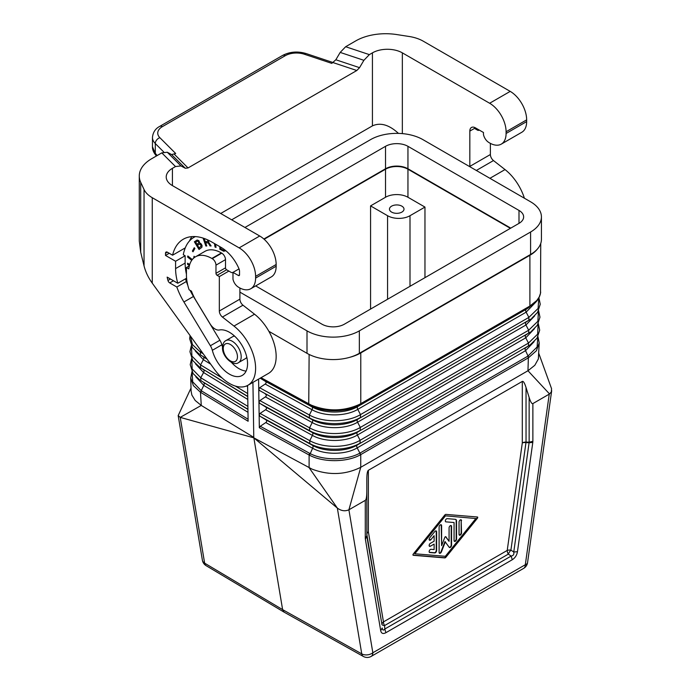 <?xml version="1.0" encoding="UTF-8"?>
<svg xmlns="http://www.w3.org/2000/svg" width="691" height="691" viewBox="0 0 691 691"><rect width="100%" height="100%" fill="white"/><g stroke="black" fill="none" stroke-linecap="round" stroke-linejoin="round"><path stroke-width="1.04" d="M413.253 554.052A0.881 0.51 120 0 0 413.253 555.296L444.719 557.905A1.762 1.019 120 0 0 445.954 557.188L477.421 518.25A0.881 0.51 120 0 0 477.421 516.998L445.954 514.398A1.762 1.019 120 0 0 444.719 515.115L413.253 554.052M449.271 547.367A1.762 1.019 120 0 0 450.549 546.685A1.762 1.019 120 0 0 451.197 545.052L451.197 526.205A1.762 1.019 120 0 0 450.998 525.54M439.303 553.12A1.762 1.019 120 0 0 441.057 551.617L444.961 541.554L449.245 547.324A1.762 1.019 120 0 0 449.444 547.514A1.762 1.019 120 0 0 450.8 547.039A1.762 1.019 120 0 0 451.568 545.268L451.568 526.421A1.762 1.019 120 0 0 451.206 525.618A1.762 1.019 120 0 0 449.85 526.084A1.762 1.019 120 0 0 449.072 527.864L449.072 541.338L445.565 536.657M429.336 552.299A1.762 1.019 120 0 0 429.387 552.308L434.371 552.714A1.762 1.019 120 0 0 436.246 550.39L436.246 531.552A1.762 1.019 120 0 0 436.047 530.887M434.121 535.68L434.121 541.191L430.381 543.342A1.762 1.019 120 0 0 429.232 544.897A1.762 1.019 120 0 0 429.5 546.313A1.762 1.019 120 0 0 430.381 546.227L434.121 544.067L434.121 549.57L431.011 549.31A1.762 1.019 120 0 0 429.396 550.615A1.762 1.019 120 0 0 429.5 552.446A1.762 1.019 120 0 0 429.759 552.524L434.743 552.93A1.762 1.019 120 0 0 436.617 550.606L436.617 531.768A1.762 1.019 120 0 0 436.254 530.956A1.762 1.019 120 0 0 434.743 531.595L429.759 537.762A1.762 1.019 120 0 0 429.5 540.181A1.762 1.019 120 0 0 431.011 539.541L434.121 535.68L431.011 539.541M244.942 227.477L385.518 146.319A15.858 9.156 180 0 1 407.949 146.319L518.993 210.427A15.858 9.156 -0 0 1 523.64 216.905A15.858 9.156 -0 0 1 518.993 223.374L518.993 210.427M385.518 146.319L385.518 168.768A15.858 9.156 180 0 1 407.949 168.768L510.761 228.125M387.573 215.713A15.858 9.156 -0 0 0 410.005 215.713L424.965 207.084L407.949 197.263A15.858 9.156 180 0 0 385.518 197.263L370.566 205.892L387.573 215.713L387.573 299.246M529.522 306.268L360.78 403.656L360.65 404.615L529.03 307.409L529.522 306.268L361.151 403.475L360.65 404.615L357.817 406.515A2.643 1.529 -120 0 0 357.765 409.374L360.503 414.6L360.46 417.45C347.219 425.483 323.017 425.665 309.421 417.839L312.185 419.696C324.286 426.667 345.837 426.502 357.618 419.359L528.831 320.244L357.618 419.359A2.643 1.529 -120 0 0 357.575 422.21L360.305 427.444L360.261 430.294C347.124 438.267 323.103 438.448 309.611 430.674L312.375 432.531C324.373 439.441 345.742 439.286 357.42 432.195L528.632 333.088L357.42 432.195A2.643 1.529 -120 0 0 357.377 435.045L360.106 440.279L360.063 443.13C347.029 451.042 323.189 451.223 309.801 443.51L312.565 445.367C324.468 452.216 345.638 452.061 357.23 445.03L528.442 345.923L357.23 445.03A2.643 1.529 -120 0 0 357.178 447.889C345.621 454.903 324.485 455.058 312.608 448.226L309.542 455.222L309.11 454.998L309.11 467.686L337.346 508.092C341.19 510.917 345.042 511.487 348.903 509.803L365.28 500.353C366.282 499.645 366.8 496.587 366.826 491.18L366.869 536.415L381.95 624.56A5.286 3.533 170.5 0 1 383.462 621.891A5.286 3.049 -120 0 0 384.559 625.58A5.286 1.555 -4.2 0 1 381.95 624.56L366.869 534.471L366.869 536.415L365.358 539.084L380.689 630.658L382.201 627.989C382.581 630.347 383.453 630.684 384.801 629.009L385.898 632.697L512.256 559.745L511.159 556.056L508.308 554.13L384.559 625.58L384.801 629.009L511.159 556.056C513.353 555.676 514.225 554.337 513.759 552.031L510.917 550.105A5.286 1.555 -55.8 0 0 508.308 554.13A5.286 3.049 -120 0 1 507.22 550.442L383.462 621.891L368.372 531.802L368.372 470.295L522.301 381.423L522.301 442.94L507.22 550.442A5.286 2.479 -172 0 1 510.917 550.105L526.041 442.041L529.142 442.197L529.099 442.75L532.796 442.413L517.464 551.694L513.759 552.031L529.099 442.75L525.998 442.594A5.286 2.479 -172 0 0 522.301 442.94A5.286 3.049 180 0 1 526.041 442.041L526.041 387.547C524.59 382.987 523.346 380.948 522.301 381.423M309.542 455.222C323.215 462.599 347.012 462.417 360.339 454.842L360.296 452.899L527.907 356.133L528.356 357.843L360.754 454.609L360.745 467.297C345.319 474.916 329.097 475.538 312.073 469.146L253.856 437.852L337.346 508.092L361.756 653.867A7.929 4.587 119.2 0 0 363.362 656.45A7.929 7.929 0 0 0 371.197 656.398A7.929 4.578 -120 0 0 372.838 652.762L525.315 564.737L549.25 394.129L532.873 403.587L532.873 441.307L529.142 442.197L529.142 397.463C530.584 402.024 531.837 404.062 532.873 403.587M424.965 277.661L424.965 207.084M510.39 228.341L407.949 169.2L407.949 197.263M247.939 409.262L203.733 382.538A2.643 1.563 -58.7 0 1 203.776 385.388L200.476 392.255L193.359 385.595L190.716 377.977L191.113 391.253L191.873 395.053L195.182 400.469L201.262 405.427L180.221 417.381L253.856 437.852L282.619 609.635L204.64 563.156L180.221 417.381L178.183 415.585L191.018 388.04M200.476 392.255L201.262 405.427L253.77 437.368L252.932 382.382M247.922 408.381L247.732 395.606M360.253 404.84C347.115 412.544 323.138 412.726 309.637 405.228L311.995 406.861C324.2 413.892 345.932 413.728 357.817 406.515L526.188 309.309A2.643 1.529 -120 0 0 526.145 312.159L357.765 409.374C345.906 416.569 324.217 416.733 312.038 409.72L309.378 414.989C322.999 422.832 347.245 422.65 360.503 414.6L528.874 317.394L528.831 320.244L530.602 319.147L525.989 322.144A2.643 1.529 -120 0 0 525.946 325.003L357.575 422.21C345.811 429.344 324.312 429.508 312.228 422.555A2.643 1.486 -61.3 0 0 312.185 419.696L259.721 390.614L258.745 389.249L259.669 387.755L265.189 384.049C266.432 383.064 266.415 382.114 265.145 381.199L260.196 378.184M445.341 516.004L414.816 553.776L445.341 556.298L475.857 518.526L444.961 515.788L475.857 518.526M414.816 553.776L444.961 515.788M445.341 541.77L441.437 551.833A1.762 1.019 120 0 1 439.476 553.266A1.762 1.019 120 0 1 439.105 552.463L439.105 527.034A1.762 1.019 120 0 1 439.873 525.264A1.762 1.019 120 0 1 441.238 524.789A1.762 1.019 120 0 1 441.601 525.601L441.601 545.648L441.229 525.385A1.762 1.019 120 0 0 441.031 524.719M454.255 541.234A1.762 1.019 120 0 0 455.533 540.552A1.762 1.019 120 0 0 456.181 538.911L456.181 520.876A3.524 2.038 120 0 0 455.628 519.382M454.065 522.526L454.065 540.569A1.762 1.019 120 0 0 454.428 541.373A1.762 1.019 120 0 0 455.784 540.898A1.762 1.019 120 0 0 456.552 539.127L456.552 521.092A3.524 2.038 120 0 0 455.827 519.477A3.524 2.038 120 0 0 455.309 519.312L447.207 518.647A1.762 1.019 120 0 0 445.591 519.952A1.762 1.019 120 0 0 445.704 521.783A1.762 1.019 120 0 0 445.963 521.86L454.065 522.526L445.963 521.86M268.859 331.3L307.003 353.317A37.012 21.369 -0 0 0 349.81 357.299A37.012 21.369 180 0 0 360.78 352.928L360.78 403.656L359.372 404.434C343.565 411.447 327.482 411.655 311.131 405.064L261.043 377.701L308.747 403.872L309.231 405.004L260.239 378.167M459.247 535.033A1.762 1.019 120 0 0 460.517 534.35A1.762 1.019 120 0 0 461.165 532.718L461.165 520.453A1.762 1.019 120 0 0 460.966 519.787M461.536 520.668A1.762 1.019 120 0 0 461.173 519.857A1.762 1.019 120 0 0 459.817 520.332A1.762 1.019 120 0 0 459.049 522.102L459.049 534.368A1.762 1.019 120 0 0 459.411 535.18A1.762 1.019 120 0 0 460.767 534.704A1.762 1.019 120 0 0 461.536 532.934L461.165 520.453M412.985 555.089L444.348 557.689A1.762 1.019 120 0 0 445.583 556.972L477.049 518.034A0.881 0.51 120 0 0 477.317 516.998M385.518 168.768L263.858 239.008M309.127 354.457L308.747 403.872M441.601 545.648L444.797 537.408A0.881 0.51 120 0 1 445.876 536.786L449.072 541.338M429.336 540.034A1.762 1.019 120 0 0 430.631 539.326M265.543 406.878L259.911 403.449L258.944 402.084L259.134 414.85L260.066 413.434L265.586 409.728C266.821 408.744 266.812 407.794 265.543 406.878L312.375 432.531A2.643 1.486 -61.3 0 1 312.418 435.39L309.758 440.659L260.066 413.434M391.598 206.16A7.273 4.198 -0 0 0 389.465 209.131A7.273 4.198 -0 0 0 393.956 213.009A7.273 4.198 -0 0 0 401.877 212.102A7.273 4.198 -0 0 0 404.002 209.131A7.273 4.198 -0 0 0 399.519 205.253A7.273 4.198 -0 0 0 391.598 206.16M434.121 544.067L430.381 546.227M255.679 285.919L321.963 324.183A15.858 9.156 -0 0 0 344.394 324.183L518.993 223.374M429.336 546.166A1.762 1.019 120 0 0 430.009 546.011M260.265 426.269L265.776 422.564C267.02 421.579 267.002 420.629 265.733 419.713L260.11 416.284L259.134 414.92L259.332 427.72L260.265 426.269L309.948 453.486C323.388 460.724 346.822 460.552 359.907 453.115L360.339 454.842M231.675 219.816L370.566 139.625A37.012 21.369 -0 0 1 422.909 139.625L530.584 201.789A37.012 21.369 -0 0 1 541.424 216.905A37.012 21.369 -0 0 1 530.584 232.012L359.346 330.868A37.012 21.369 -0 0 1 307.003 330.868L239.898 292.129M368.372 470.295C367.362 471.003 366.852 474.061 366.826 479.468L366.826 491.18M526.041 387.547L529.142 397.463M363.362 656.45L284.148 612.174L282.619 609.635L361.756 653.867A7.929 5.303 -9.5 0 0 372.838 652.762L348.903 509.803L360.745 467.297L527.967 370.747L549.535 393.956L551.332 391.909L551.565 388.696L538.876 353.619M311.131 405.064L309.136 404.08L309.637 405.228M539.196 342.909L536.371 350.786L528.356 357.843L527.967 370.747L534.808 365.306L538.367 358.94L539.196 342.909L537.952 336.638M360.78 352.928L529.902 255.281L529.902 306.044L536.786 300.516L539.205 296.983L540.509 293.252L540.742 243.431M264.152 239.267L385.518 169.2A15.858 9.156 180 0 1 407.949 169.2M529.902 255.281A37.012 21.369 -0 0 0 537.477 248.95A37.012 21.369 -0 0 0 541.424 239.354L541.424 216.905M529.427 307.175L526.188 309.309L531.232 305.215M258.589 379.117L258.745 389.163M259.911 403.449L309.611 430.674L309.568 427.824L259.868 400.599L258.935 402.007L258.745 389.249M259.868 400.599L265.387 396.893C266.631 395.908 266.614 394.958 265.344 394.034M361.151 403.475L359.372 404.434M370.566 309.067L370.566 205.892M247.724 395.537L247.577 385.466M247.922 408.441L248.121 421.251L200.882 392.505L201.349 390.804L192.685 381.803L192.089 371.948M366.826 533.962A5.286 4.12 180 0 0 366.869 534.471A5.286 3.533 170.5 0 1 368.372 531.802A5.286 3.049 180 0 0 366.826 533.962M365.358 539.084L365.28 538.064L366.826 535.905M349.81 357.299A37.012 21.369 -0 0 0 359.346 353.317L530.584 254.461A37.012 21.369 -0 0 0 537.477 248.95M238.576 362.585A12.688 7.325 -120 0 0 241.202 356.772A12.688 7.325 -120 0 0 232.228 341.233A12.688 7.325 -120 0 0 225.888 340.603C223.875 341.579 222.735 343.868 222.485 347.495C222.001 356.66 233.368 366.774 238.576 362.585L245.305 358.698A12.688 7.325 -120 0 0 246.808 357.264M469.837 166.721A5.286 3.049 60 0 1 469.828 166.401L469.828 131.1L475.244 127.973L475.244 128.837L477.49 130.133A2.643 1.529 -120 0 0 478.613 130.349A16.143 9.32 -120 0 1 479.347 130.124M506.088 131.748A23.261 13.431 -120 0 0 489.643 103.253L402.343 52.853A21.153 12.213 180 0 0 372.432 52.853L369.357 54.624L363.889 60.316L340.188 52.412L345.655 46.729L355.796 40.873A42.298 24.418 0 0 1 396.66 34.55L409.089 36.476A31.726 18.311 -0 0 1 423.307 41.21L510.208 91.385A23.261 13.431 -120 0 1 526.654 119.871L506.088 131.748L506.088 133.475A23.261 13.431 60 0 1 501.277 144.125A23.261 13.431 60 0 1 488.511 142.268A7.929 4.578 60 0 1 483.475 134.564L483.475 132.499L475.434 127.861A7.929 4.578 -120 0 0 471.469 127.472A7.929 4.578 -120 0 0 469.828 131.1M526.654 119.871L526.654 121.599A23.261 13.431 60 0 1 521.835 132.249L501.277 144.125M524.391 198.213A37.012 21.369 60 0 0 505.026 169.58L493.478 160.562A5.286 3.049 60 0 1 490.385 154.525L490.385 143.382M398.457 133.389C389.085 124.751 380.404 122.247 372.432 125.874L220.697 213.484M247.931 385.267A37.012 21.369 60 0 0 254.392 358.534A37.012 21.369 60 0 0 233.973 326.074L222.424 317.057A5.286 3.049 60 0 1 219.332 311.019L219.332 276.581L217.086 275.286A1.589 0.916 -120 0 1 215.972 273.342L215.972 265.145A5.286 3.049 -120 0 0 212.232 258.667L211.852 258.451A32.779 18.925 -120 0 0 195.467 256.827A32.779 18.925 -120 0 0 188.824 268.903L186.432 267.521L186.432 274.854A37.012 21.369 -120 0 0 189.135 289.805L191.459 291.144A34.101 19.694 -120 0 0 196.158 300.835L210.038 323.794A10.572 6.107 60 0 0 219.306 329.996A25.645 14.805 -120 0 1 243.431 347.988A25.645 14.805 -120 0 1 242.247 375.42A25.645 14.805 -120 0 1 212.327 350.311A10.572 6.107 60 0 0 210.375 345.75L183.918 301.984A47.852 27.623 -120 0 1 176.836 287.015L169.718 282.913A2.643 1.529 60 0 1 167.965 280.468A58.692 33.885 60 0 1 167.144 277.108L177.803 283.258A44.414 25.645 -120 0 1 175.592 268.6L175.592 261.258L165.494 255.428L165.494 253.269A2.643 1.529 60 0 1 166.047 252.06A2.643 1.529 60 0 1 167.369 252.189L172.577 255.204A57.103 32.969 -120 0 1 183.305 239.216A57.103 32.969 -120 0 1 211.852 242.049L221.206 247.447A30.136 17.396 -120 0 1 238.887 268.531A5.286 3.049 -120 0 1 239.518 271.304L239.518 274.854A1.589 0.916 -120 0 1 239.19 275.579A1.589 0.916 -120 0 1 238.404 275.502L232.979 272.375L232.979 279.181A7.929 4.578 60 0 0 238.015 286.895A23.261 13.431 60 0 0 250.781 288.743A23.261 13.431 60 0 0 255.601 278.093L255.601 276.365A23.261 13.431 -120 0 0 239.146 247.879L152.253 197.704A31.726 18.311 180 0 1 144.039 189.498L140.714 182.32A42.298 24.418 180 0 1 139.271 175.998L139.271 240.995L140.714 252.319L144.039 265.871C145.533 271.831 148.271 277.592 152.253 283.146L214.417 369.305A37.012 21.369 60 0 0 247.931 385.267L268.497 373.39A37.012 21.369 60 0 0 274.949 346.666A37.012 21.369 60 0 0 254.538 314.206L242.982 305.189A5.286 3.049 60 0 1 239.898 299.151L239.898 288.009M172.413 168.336L172.413 185.603A21.153 12.213 0 0 1 166.22 176.965A21.153 12.213 0 0 1 172.413 168.336L175.488 166.557L180.956 165.926L167.274 152.245L161.798 152.875L151.657 158.731A42.298 24.418 180 0 0 139.271 175.998M255.601 276.365L276.158 264.498L276.158 266.225A23.261 13.431 60 0 1 271.347 276.875L250.781 288.743M276.158 264.498A23.261 13.431 -120 0 0 259.712 236.002L172.413 185.603M219.332 276.581L228.868 271.079L226.622 269.784A1.589 0.916 -120 0 1 225.499 267.84L225.499 259.643A5.286 3.049 -120 0 0 221.759 253.165L221.388 252.949A32.779 18.925 -120 0 0 205.002 251.325L195.467 256.827M186.432 267.521L189.343 265.836M176.836 287.015L186.363 281.513A47.852 27.623 -120 0 0 187.797 285.262M190.094 290.358A47.852 27.623 -120 0 0 193.454 296.474L219.911 340.24A10.572 6.107 60 0 1 221.863 344.809A25.645 14.805 -120 0 0 222.493 346.968M231.364 362.334A25.645 14.805 -120 0 0 246.1 371.076M177.803 283.258L186.587 278.197M185.482 278.827A47.852 27.623 -120 0 0 186.363 281.513M165.494 255.428L169.235 253.269M175.592 261.258L185.128 255.756L183.296 254.703A47.852 27.623 -120 0 1 184.411 250.384A53.406 30.836 -120 0 1 193.938 237.35A53.406 30.836 -120 0 1 195.406 236.598M183.979 248.613L184.825 249.105M175.592 268.6L185.128 263.09L185.128 255.756M185.128 263.09A44.414 25.645 -120 0 0 186.432 274.206M172.577 255.204L185.292 247.862M191.899 236.616A57.103 32.969 -120 0 0 189.524 240.934M228.868 271.079L231.114 272.375A2.643 1.529 -120 0 0 232.228 272.591A16.143 9.32 -120 0 1 233.014 272.358M225.603 250.513L223.832 251.282L219.833 249.244L219.833 246.652M189.429 265.499L187.555 264.411L187.555 263.202L189.731 264.454M208.837 240.433L208.587 242.152L211.109 245.936L210.004 245.944L208.276 242.982L205.624 242.696L206.773 245.979L205.84 245.996L203.068 238.093M193.696 258.097L194.041 256.257L194.741 257.285M191.718 260.334L187.615 257.052L187.814 255.972L192.297 259.566M194.249 247.715L194.888 248.449L193.022 251.792L192.383 251.058L194.249 247.715M199.025 249.468L194.378 241.781L197.229 240.027L198.896 240.675L199.785 243.051L200.951 243.629L202.057 245.452L201.902 247.3L199.025 249.468M215.549 244.182L216.041 247.413L215.013 247.05L214.478 243.56M234.603 336.137A12.688 7.325 -120 0 0 232.617 336.716L225.888 340.603M220.204 246.868L220.204 249.028L223.642 250.919L225.119 250.98M220.878 247.257L220.878 248.838L223.262 250.125L224.73 249.822M189.533 265.119L187.935 264.195L187.935 263.418M206.704 245.771L206.22 245.78L203.569 238.257M210.971 245.728L210.375 245.728L208.656 242.766L205.624 242.696M205.072 238.792L204.251 238.801L205.262 241.677L207.516 241.548L208.345 240.2M207.516 241.548L207.81 239.95M191.951 260.006L187.987 256.836L188.107 256.206M194.093 257.769L194.326 256.491M194.404 247.896L192.754 250.842L193.238 251.403M196.935 240.123L194.75 241.565L199.388 249.235M196.952 244.389L199.302 242.463L198.058 240.865L195.674 242.273L196.952 244.389L198.922 242.679L198.3 241.34L197.367 241.15M199.103 247.939L201.522 245.841L201.081 244.51L199.924 243.802L197.479 245.253L199.103 247.939L201.15 246.056L200.416 244.389L199.163 244.13M215.989 247.041L215.385 246.834L214.927 243.819M232.979 272.375L239.034 268.885M180.956 165.926L185.3 168.267L188.038 167.948L356.806 70.508L359.545 67.666L335.843 59.763L331.784 63.373L304.394 54.243A15.858 9.156 0 0 0 285.253 55.703L162.394 126.634A15.858 9.156 180 0 0 159.871 137.69L175.678 153.497L171.618 154.577L167.274 152.245M363.889 60.316L359.545 67.666M340.188 52.412L335.843 59.763M157.194 155.535L155.294 153.367L155.898 155.328C153.497 152.357 152.348 149.498 152.461 146.751L155.294 153.367L155.294 143.529A21.153 12.213 180 0 1 152.461 137.423C152.979 132.309 155.406 128.63 159.751 126.367A5.286 3.049 60 0 1 162.394 126.634M265.387 396.893L312.228 422.555L309.568 427.824C323.086 435.606 347.15 435.425 360.305 427.444L528.675 330.229L528.632 333.088L530.394 331.991L525.791 334.988A2.643 1.529 -120 0 0 525.747 337.839L528.485 343.073L537.624 334.15L538.185 323.794M265.586 409.728L312.418 435.39C324.399 442.283 345.716 442.119 357.377 435.045L525.747 337.839L534.393 328.778M260.11 416.284L309.801 443.51L309.758 440.659C323.172 448.381 347.055 448.2 360.106 440.279L528.485 343.073L528.442 345.923L531.172 344.153M534.661 315.891L525.946 325.003L528.675 330.229L537.874 321.263L538.47 310.846M534.903 303.047L526.145 312.159L528.874 317.394L538.099 308.436L538.799 298.028M407.949 146.319L407.949 168.768M410.005 286.299L410.005 215.713M259.669 387.755L309.378 414.989L309.421 417.839L259.721 390.614M371.197 656.398L523.674 568.365A7.929 4.578 -120 0 0 525.315 564.737A7.929 3.714 -172 0 0 527.561 562.604L551.686 390.674M538.298 323.569L539.688 330.143L537.037 338.193L530.187 344.835L525.601 347.823A2.643 1.529 -120 0 0 525.557 350.674L528.77 357.593M360.296 452.899L359.907 453.115L357.178 447.889L525.557 350.674L534.134 341.674M195.778 376.725L203.776 385.388L247.983 412.285M265.733 419.713L312.565 445.367A2.643 1.486 -61.3 0 1 312.608 448.226L265.776 422.564M191.727 358.854L192.167 368.942L200.77 377.735L200.813 380.586L247.939 409.435M532.873 441.307L532.796 442.413M517.464 551.694C516.842 555.253 515.106 557.939 512.256 559.745M385.898 632.697C383.056 634.191 381.328 633.509 380.689 630.658M365.28 500.353L365.28 538.064M207.084 359.139L203.327 356.85A2.643 1.563 -58.7 0 1 203.37 359.709L200.571 364.891L222.096 377.994M201.055 350.786L200.373 352.056L203.223 353.792M265.145 381.199L311.995 406.861A2.643 1.486 -61.3 0 1 312.038 409.72L265.189 384.049M530.843 306.286L530.843 306.286C536.7 302.382 539.982 297.631 540.682 292.051M538.583 310.622L539.965 317.186L537.296 325.297L531.388 331.3M527.907 356.133L537.097 347.003L537.823 336.888M385.518 169.2L385.518 197.263M538.928 297.795L540.241 304.239L537.555 312.41L531.604 318.447M206.859 358.828L200.416 354.906L200.373 352.056L192.461 344.636L190.396 336.016M195.251 350.942L203.37 359.709L210.72 364.174M191.442 345.906L191.908 356.055L200.571 364.891L200.615 367.75L203.525 369.694A2.643 1.563 -58.7 0 1 203.577 372.544L200.77 377.735L247.896 406.403M195.518 363.837L203.577 372.544L247.784 399.45M247.741 396.418L199.518 367.051L247.741 396.591M259.332 427.72L309.11 454.998L309.551 453.279M204.64 563.156A7.929 5.303 170.5 0 1 202.385 560.176A7.929 7.929 0 0 0 206.143 565.679A7.929 4.569 120.8 0 1 204.64 563.156M235.398 386.079L247.698 393.568M246.532 385.958L247.594 386.606M248.086 419.247L201.349 390.804M307.003 353.317L307.003 330.868M359.346 353.317L359.346 330.868M530.584 254.461L530.584 232.012M237.462 356.772A10.045 5.796 -120 0 0 230.362 344.472A10.045 5.796 -120 0 0 223.262 348.575A10.045 5.796 -120 0 0 230.362 360.875A10.045 5.796 -120 0 0 237.462 356.772M402.343 52.853L402.343 133.613M490.385 154.525L469.828 166.401M510.208 91.385L489.643 103.253M526.654 121.599L506.088 133.475M369.357 54.624L345.655 46.729M175.488 166.557L161.798 152.875M152.253 197.704L152.253 283.146M255.601 278.093L276.158 266.225M239.146 247.879L259.712 236.002M140.714 252.319L140.714 182.32M144.039 265.871L144.039 189.498M219.332 311.019L239.898 299.151M222.424 317.057L242.982 305.189M233.973 326.074L254.538 314.206M211.852 258.451L221.388 252.949M212.232 258.667L221.759 253.165M215.972 265.145L225.499 259.643M215.972 273.342L225.499 267.84M217.086 275.286L226.622 269.784M169.718 282.913L173.458 280.753M183.918 301.984L193.454 296.474M210.375 345.75L219.911 340.24M212.327 350.311L221.863 344.809M167.965 280.468L170.47 279.026M165.494 253.269L167.369 252.189M238.404 275.502L239.518 274.854M372.432 52.853L372.432 125.874M356.806 70.508L333.105 62.605M188.038 167.948L174.348 154.266M159.871 137.69A5.286 3.74 135 0 0 155.294 143.529L163.776 152.02M159.751 126.367L282.602 55.435A5.286 3.049 60 0 1 285.253 55.703M304.394 54.243A5.286 2.159 -71.6 0 1 306.07 53.544L333.157 62.579M185.3 168.267L171.618 154.577M505.026 169.58L489.91 178.313M493.478 160.562L476.324 170.47M523.674 568.365A7.929 7.929 0 0 0 527.561 562.604M190.716 377.977L191.96 371.698M284.148 612.174L206.143 565.679M202.385 560.176L178.2 415.757M199.725 379.895L193.091 373.572L190.215 364.675L191.614 358.629M199.518 367.051L192.832 360.676L189.939 351.719L191.321 345.681M199.31 354.207L192.573 347.78L189.662 338.763L190.06 335.55M195.268 236.59L193.938 237.35M152.461 146.751L152.461 137.423M155.898 155.328L156.451 155.959M282.602 55.435C289.866 51.687 297.683 51.056 306.07 53.544"/></g></svg>
